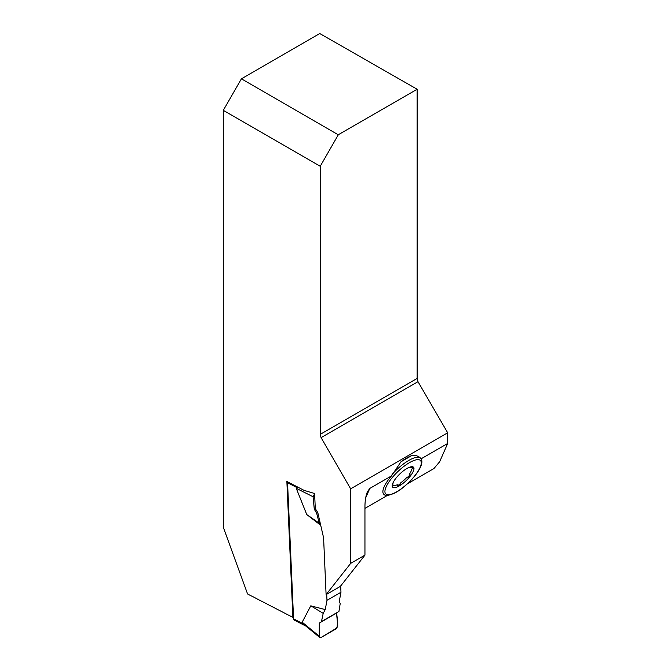 <?xml version="1.0" encoding="UTF-8"?>
<svg xmlns="http://www.w3.org/2000/svg" width="671" height="671" viewBox="0 0 671 671"><rect width="100%" height="100%" fill="white"/><g stroke="black" fill="none" stroke-linecap="round" stroke-linejoin="round"><path stroke-width="1.01" d="M407.339 483.883L433.961 468.517L439.639 461.765L447.691 443.464L421.086 458.821A25.733 8.211 -43.8 0 1 421.396 459.341C422.244 461.153 421.967 463.669 420.574 466.882C416.221 476.821 402.441 489.629 394.103 493.328C388.794 495.533 385.573 496.003 384.449 494.737A25.733 8.211 -43.8 0 1 391.419 475.949L369.813 488.421L367.465 491.65C365.854 495.559 365.016 500.423 364.949 506.236L364.949 555.143L340.398 586.328L326.098 594.59L350.648 563.397L350.648 488.832L321.09 437.635L418.008 381.682L417.136 378.419L320.218 434.372L321.09 437.635M364.949 508.358L387.544 495.315M320.218 434.372L320.218 166.291L338.318 134.762L241.409 78.809L319.799 33.55L417.136 89.26L417.136 378.419M293.487 617.035L292.883 617.387L247.574 593.969L223.309 527.263L223.309 110.338L320.218 166.291M241.409 78.809L223.309 110.338M364.949 555.143L350.648 563.397M418.008 381.682L447.691 432.803L447.691 443.464M350.648 488.832L447.691 432.803M292.883 617.387L286.869 481.476L304.131 490.392L314.615 493.52L315.278 508.559L317.811 512.652L323.59 537.798L326.098 594.59M338.318 134.762L417.136 89.26M421.086 458.821L420.457 458.033C418.075 455.785 415.081 455.013 411.482 455.71L401.023 461.749L391.419 475.949M393.181 482.466A12.363 3.942 136.2 0 0 392.98 483.514L392.342 486.685A14.426 4.605 136.2 0 0 399.262 485.93A14.426 4.605 136.2 0 0 409.989 476.494A14.426 4.605 136.2 0 0 413.831 467.737L411.633 469.272A12.363 3.942 136.2 0 1 409.587 473.927L410.09 474.347M408.765 467.544A12.363 3.942 136.2 0 1 410.979 467.637L413.831 467.737A14.426 4.605 136.2 0 0 409.696 467.167A14.426 4.605 136.2 0 0 406.911 468.492A14.426 4.605 -43.8 0 0 396.184 477.92A14.426 4.605 136.2 0 0 392.761 483.38A14.426 4.605 136.2 0 0 392.342 486.685L393.625 485.15A12.363 3.942 136.2 0 0 397.282 484.747L399.262 485.93L400.923 482.642A12.363 3.942 136.2 0 0 406.576 477.668L409.989 476.494L409.88 474.171M397.802 485.812L397.425 485.15M413 467.419A2.516 0.805 136.2 0 1 411.952 468.928A5.905 1.887 136.2 0 0 411.633 469.272M409.88 474.162A2.516 0.805 136.2 0 1 409 475.924A2.516 0.805 136.2 0 1 406.903 477.534A5.905 1.887 136.2 0 0 406.576 477.668M400.923 482.642A5.905 1.887 136.2 0 0 400.688 482.994L400.855 483.17M397.534 485.418A2.516 0.805 136.2 0 0 400.688 482.994M393.625 485.15A5.905 1.887 136.2 0 0 393.248 485.418L393.416 485.594M392.334 485.947A2.516 0.805 136.2 0 0 393.248 485.418M411.482 455.71A25.817 8.237 136.2 0 0 401.023 461.749M287.641 481.87A2.583 1.568 117.3 0 0 287.549 482.734L293.571 618.838A2.583 1.568 117.3 0 0 294.208 620.071L305.909 626.118M304.642 625.003L302.176 622.193L310.79 605.829L325.25 609.595L326.978 600.319L340.969 592.241L339.241 601.51L340.205 603.548L338.939 611.449L321.468 621.539L323.204 613.361L325.25 609.595M326.71 594.238L326.978 600.319M320.713 525.276L306.756 514.556L296.255 488.32L297.362 487.8L287.549 482.734M298.93 487.708L297.362 487.8M340.692 585.959L340.969 592.241M317.811 512.652L316.678 513.307L319.211 523.17L320.604 524.806M319.211 523.17L306.756 514.556M315.278 508.559L314.271 509.138L313.08 496.741L296.255 488.32M314.271 509.138L316.678 513.307M314.8 493.403L313.08 496.741M323.204 613.361L310.79 605.829M338.939 611.449L321.468 621.539M319.312 623.074L319.245 636.192C319.362 637.542 320.008 637.953 321.166 637.425L337.035 627.871C337.605 622.789 337.438 617.874 336.532 613.126L319.312 623.074L319.245 636.192L302.176 622.193M336.532 613.126L337.731 625.523L336.003 628.861L321.166 637.425L319.723 637.45L319.245 636.192M369.813 488.421L365.695 497.823M420.13 467.368A24.097 7.691 136.2 0 0 400.092 469.524A24.097 7.691 136.2 0 0 389.037 494.737A24.097 7.691 136.2 0 0 420.13 467.368M420.457 458.033A25.817 8.237 136.2 0 0 392.049 474.439M303.376 623.904L293.571 618.838M319.723 637.45L304.693 625.12"/></g></svg>
